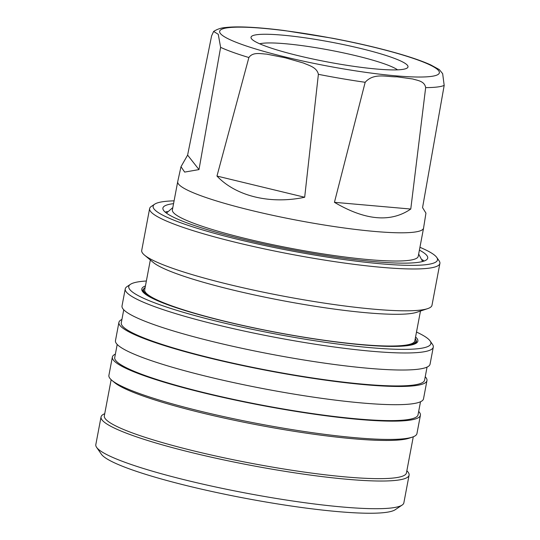 <?xml version="1.0" encoding="UTF-8"?>
<svg xmlns="http://www.w3.org/2000/svg" width="540" height="540" viewBox="0 0 540 540"><rect width="100%" height="100%" fill="white"/><g stroke="black" fill="none" stroke-linecap="round" stroke-linejoin="round"><path stroke-width="0.81" d="M104.726 413.714A156.749 19.757 10.7 0 0 101.047 416.941L95.816 444.629A156.749 19.757 10.7 0 0 96.599 447.329L101.378 454.221A150.721 18.995 10.7 0 0 226.557 494.6A150.721 18.995 10.7 0 0 384.946 512.521A150.721 18.995 10.7 0 0 395.179 509.74L402.145 505.062A156.749 19.757 10.7 0 0 403.859 502.835L409.09 475.146A156.749 19.757 10.7 0 0 406.85 470.799M96.599 447.329A156.749 19.757 10.7 0 0 226.787 489.321A156.749 19.757 10.7 0 0 391.5 507.958A156.749 19.757 10.7 0 0 402.145 505.062M101.047 416.941A156.749 19.757 10.7 0 0 222.365 459.608A156.749 19.757 10.7 0 0 396.731 480.276A156.749 19.757 10.7 0 0 409.09 475.146M111.152 379.701L104.328 415.807A153.731 19.379 10.7 0 0 223.317 457.65A153.731 19.379 10.7 0 0 394.328 477.92A153.731 19.379 10.7 0 0 406.451 472.892L413.276 436.786M115.371 354.119A156.749 19.757 10.7 0 0 112.361 357.068L108.905 375.347A156.749 19.757 10.7 0 0 111.875 380.336L114.46 382.495A153.731 19.379 10.7 0 0 247.077 422.874A153.731 19.379 10.7 0 0 401.551 439.722A153.731 19.379 10.7 0 0 409.171 438.183L412.371 437.117A156.749 19.757 10.7 0 0 416.954 433.553L420.41 415.274A156.749 19.757 10.7 0 0 418.675 411.433M111.875 380.336A156.749 19.757 10.7 0 0 247.091 421.504A156.749 19.757 10.7 0 0 404.595 438.683A156.749 19.757 10.7 0 0 412.371 437.117M112.361 357.068A156.749 19.757 10.7 0 0 233.678 399.735A156.749 19.757 10.7 0 0 408.044 420.397A156.749 19.757 10.7 0 0 420.41 415.274M117.2 344.453L114.73 357.514A154.339 19.454 10.7 0 0 234.185 399.526A154.339 19.454 10.7 0 0 405.871 419.87A154.339 19.454 10.7 0 0 418.034 414.821L420.505 401.76M121.925 319.451A156.749 19.757 10.7 0 0 118.915 322.394L115.472 340.612A156.749 19.757 10.7 0 0 236.79 383.279A156.749 19.757 10.7 0 0 411.156 403.94A156.749 19.757 10.7 0 0 423.515 398.817L426.958 380.599A156.749 19.757 10.7 0 0 425.23 376.758M118.915 322.394A156.749 19.757 10.7 0 0 240.232 365.06A156.749 19.757 10.7 0 0 414.599 385.722A156.749 19.757 10.7 0 0 426.958 380.599M123.748 309.778L121.284 322.839A154.339 19.454 10.7 0 0 240.732 364.851A154.339 19.454 10.7 0 0 412.418 385.195A154.339 19.454 10.7 0 0 424.589 380.153L427.059 367.085M146.367 281.009A153.731 19.379 10.7 0 0 140.879 281.488A153.731 19.379 10.7 0 0 130.444 284.33L126.954 286.666A156.749 19.757 10.7 0 0 125.24 288.893L122.02 305.937A156.749 19.757 10.7 0 0 243.338 348.604A156.749 19.757 10.7 0 0 417.71 369.272A156.749 19.757 10.7 0 0 430.07 364.142L433.289 347.099A156.749 19.757 10.7 0 0 432.506 344.399L430.117 340.956A153.731 19.379 10.7 0 0 416.495 332.053M125.24 288.893A156.749 19.757 10.7 0 0 246.557 331.56A156.749 19.757 10.7 0 0 420.93 352.229A156.749 19.757 10.7 0 0 433.289 347.099M130.444 284.33A153.731 19.379 10.7 0 0 238.41 326.322A153.731 19.379 10.7 0 0 418.757 348.631A153.731 19.379 10.7 0 0 430.117 340.956M145.429 285.957A140.468 17.705 10.7 0 0 142.493 291.404A140.468 17.705 10.7 0 0 259.16 329.029A140.468 17.705 10.7 0 0 406.775 345.735A140.468 17.705 10.7 0 0 416.313 343.143A140.468 17.705 10.7 0 0 415.564 336.994M415.537 343.595A139.266 17.557 10.7 0 0 415.969 340.038M145.125 287.57A138.665 17.476 10.7 0 0 143.512 289.609L143.35 290.493A138.665 17.476 10.7 0 0 144.538 293.517M143.512 289.609A138.665 17.476 10.7 0 0 188.554 311.614M366.053 345.154A138.665 17.476 10.7 0 0 405.081 345.634A138.665 17.476 10.7 0 0 416.016 341.098A138.665 17.476 10.7 0 0 415.26 338.614M150.336 259.997L144.7 289.832A137.457 17.327 10.7 0 0 251.087 327.247A137.457 17.327 10.7 0 0 403.994 345.371A137.457 17.327 10.7 0 0 414.828 340.875L420.471 311.04M174.089 200.846A144.693 18.239 10.7 0 0 164.545 201.481A144.693 18.239 10.7 0 0 154.717 204.154L151.234 206.489A147.703 18.616 10.7 0 0 149.621 208.595L141.716 250.425A147.703 18.616 10.7 0 0 144.511 255.123L153.299 262.474A137.457 17.327 10.7 0 0 271.877 298.573A137.457 17.327 10.7 0 0 409.988 313.639A137.457 17.327 10.7 0 0 416.806 312.262L427.667 308.63A147.703 18.616 10.7 0 0 431.987 305.276L439.891 263.439A147.703 18.616 10.7 0 0 439.155 260.894L436.765 257.452A144.693 18.239 10.7 0 0 419.931 247.3M144.511 255.123A147.703 18.616 10.7 0 0 271.931 293.922A147.703 18.616 10.7 0 0 420.343 310.109A147.703 18.616 10.7 0 0 427.667 308.63M149.621 208.595A147.703 18.616 10.7 0 0 263.939 248.798A147.703 18.616 10.7 0 0 428.247 268.272A147.703 18.616 10.7 0 0 439.891 263.439M154.717 204.154A144.693 18.239 10.7 0 0 256.338 243.682A144.693 18.239 10.7 0 0 426.074 264.674A144.693 18.239 10.7 0 0 436.765 257.452M173.563 203.654A134.744 16.983 10.7 0 0 173.536 203.654A134.744 16.983 10.7 0 0 162.911 208.062A134.744 16.983 10.7 0 0 267.199 244.742A134.744 16.983 10.7 0 0 417.089 262.501A134.744 16.983 10.7 0 0 427.714 258.1A134.744 16.983 10.7 0 0 419.405 250.108M424.055 261.056A134.744 16.983 10.7 0 0 422.361 259.747M180.988 166.712L177.728 181.595A125.098 15.768 10.7 0 0 177.714 181.656L172.382 209.885A125.098 15.768 10.7 0 0 269.204 243.938A125.098 15.768 10.7 0 0 408.362 260.428A125.098 15.768 10.7 0 0 418.23 256.338L423.562 228.11A125.098 15.768 10.7 0 0 423.569 228.049L425.945 213.131L422.557 207.63L444.184 85.401L442.658 73.676L439.324 69.613L430.778 64.935C422.84 61.324 412.101 57.564 398.574 53.656C379.033 48.04 356.96 42.89 332.357 38.212L284.222 30.517C268.542 28.519 255.056 27.351 243.783 27C236.621 26.777 230.607 26.946 225.74 27.513C221.339 27.79 217.303 29.099 213.624 31.442L211.599 35.89L187.609 155.115L180.988 166.712L184.653 172.091L198.99 169.587L220.617 47.358L218.248 34.297L213.624 31.442M177.714 181.656A125.098 15.768 10.7 0 0 274.536 215.71A125.098 15.768 10.7 0 0 413.694 232.2A125.098 15.768 10.7 0 0 423.562 228.11M425.662 87.615L410.771 209.041C390.778 222.757 365.33 220.516 334.435 202.318L365.175 82.289C373.977 72.387 386.815 77.139 396.913 76.808L412.823 79.002C417.467 80.507 424.501 80.96 425.662 87.615A120.832 15.228 10.7 0 0 437.089 87.035A120.832 15.228 10.7 0 0 444.184 85.401M318.384 74.324L304.675 197.255C270.284 204.525 236.014 196.243 216.965 176.06L248.879 57.53C252.828 51.752 260.8 53.852 266.584 54.115L285.275 57.814L303.527 63.052C308.873 65.475 316.879 67.25 318.384 74.324A120.832 15.228 10.7 0 0 365.175 82.289M401.706 69.532A79.88 10.071 10.7 0 0 407.126 68.053A79.88 10.071 10.7 0 0 351.027 46.231A79.88 10.071 10.7 0 0 257.317 34.641A79.88 10.071 10.7 0 0 251.417 38.63A79.88 10.071 10.7 0 0 317.763 60.035A79.88 10.071 10.7 0 0 401.706 69.532M397.548 69.842A72.637 9.153 10.7 0 0 334.078 50.963A72.637 9.153 10.7 0 0 262.528 43.288A72.637 9.153 10.7 0 0 259.686 43.794M167.292 211.552A134.744 16.983 10.7 0 0 165.233 212.153M413.633 344.365A138.665 17.476 10.7 0 0 415.847 341.982L416.016 341.098M143.944 288.637A139.266 17.557 10.7 0 0 143.053 292.106M187.609 155.115L198.99 169.587M334.435 202.318L410.771 209.041M216.965 176.06L304.675 197.255M220.617 47.358A120.832 15.228 10.7 0 0 248.879 57.53M228.481 27.675A111.787 14.087 10.7 0 0 286.315 57.24A111.787 14.087 10.7 0 0 430.542 76.498A111.787 14.087 10.7 0 0 372.701 46.933A111.787 14.087 10.7 0 0 228.481 27.675M166.435 213.111L172.82 207.576M422.59 261.509L418.662 254.03"/></g></svg>
